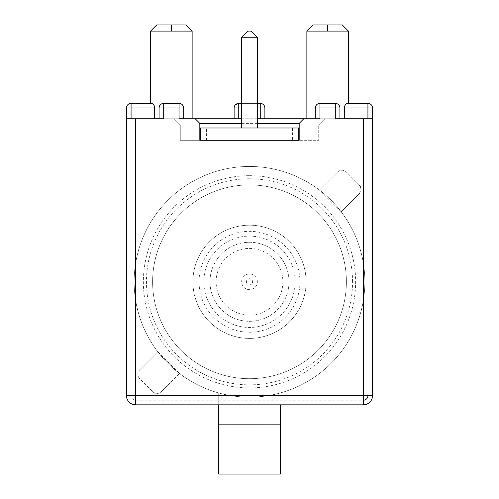 <?xml version="1.0" encoding="UTF-8"?>
<svg xmlns="http://www.w3.org/2000/svg" width="499" height="499" viewBox="0 0 499 499"><rect width="100%" height="100%" fill="white"/><g stroke="black" fill="none" stroke-linecap="round" stroke-linejoin="round"><path stroke-width="0.37" stroke-dasharray="2.5 1.87" d="M206.436 128L200.286 128L200.286 140.3L298.714 140.3L298.714 128L206.436 128L206.436 140.3M292.564 140.3L298.714 140.3L292.564 140.3L292.564 128M299.175 140.3L299.175 123.384L303.791 118.768L299.175 123.384L299.175 140.3L318.711 140.3L318.711 124.95L318.711 140.3L299.175 140.3M257.347 123.384L241.653 123.384M199.825 124.918L199.825 140.3L180.289 140.3L180.289 124.95L180.289 140.3L199.825 140.3L199.825 123.384L199.825 124.918L180.276 124.918L199.825 124.918L199.825 123.384L195.209 118.768L199.825 123.384L195.209 118.768L177.083 118.768L192.134 118.768L183.676 118.768L183.676 108.002L183.676 118.768L154.646 118.768L154.646 108.002L154.646 118.768L159.062 118.768L126.459 118.768L131.075 118.768L126.459 118.768L126.459 108.002A4.616 4.616 90 0 1 131.075 103.387L131.075 108.002L126.459 108.002A4.616 4.616 0 0 1 131.075 103.387L131.075 118.768L154.646 118.768L154.503 106.667L152.925 103.773M299.175 124.918L318.724 124.918L299.175 124.918L299.175 123.384L303.791 118.768L367.925 118.768L126.459 118.768L131.075 118.768L131.075 395.613A4.616 4.616 -135 0 0 135.684 400.223L363.316 400.223L363.316 404.839L135.684 404.839A9.225 9.225 -135 0 1 126.459 395.613L126.459 118.768M359.342 185.004A6.15 6.15 0 0 1 359.342 193.706L341.21 211.838L359.342 193.706L361.145 189.358L359.342 185.004L346.294 171.955L359.342 185.004M346.393 281.798A96.893 96.893 0 0 0 249.5 184.904A96.893 96.893 0 0 0 152.607 281.798A96.893 96.893 0 0 0 249.5 378.691A96.893 96.893 0 0 0 346.393 281.798A96.893 96.893 0 0 0 249.5 184.904A96.893 96.893 0 0 0 152.607 281.798A96.893 96.893 0 0 0 249.5 378.691A96.893 96.893 0 0 0 346.393 281.798M352.55 281.798A103.05 103.05 0 0 0 249.5 178.754A103.05 103.05 0 0 0 146.45 281.798A103.05 103.05 0 0 0 249.5 384.848A103.05 103.05 0 0 0 352.55 281.798M364.85 281.798A115.35 115.35 0 0 1 249.5 397.148A115.35 115.35 0 0 1 134.15 281.798A115.35 115.35 0 0 0 249.5 397.148A115.35 115.35 0 0 0 364.85 281.798A115.35 115.35 0 0 0 249.5 166.448A115.35 115.35 0 0 0 134.15 281.798A115.35 115.35 0 0 1 249.5 166.448A115.35 115.35 0 0 1 364.85 281.798M179.54 373.514A115.35 115.35 0 0 1 157.79 351.758L139.658 369.89L157.79 351.758L179.54 373.514L161.408 391.64C158.507 393.985 155.607 393.985 152.706 391.64L139.658 378.591C137.312 375.691 137.312 372.79 139.658 369.89A6.15 6.15 0 0 0 139.658 378.591L152.706 391.64A6.15 6.15 0 0 0 161.408 391.64L179.54 373.514M218.737 404.839L218.737 392.975A115.35 115.35 0 0 0 280.263 392.975A115.35 115.35 0 0 1 218.737 392.975L218.737 474.05L280.263 474.05L280.263 427.911L218.737 427.911M319.46 190.088A115.35 115.35 0 0 1 341.21 211.838L319.46 190.088L337.592 171.955C340.493 169.61 343.393 169.61 346.294 171.955A6.15 6.15 0 0 0 337.592 171.955L319.46 190.088M192.901 281.798A56.599 56.599 0 0 0 249.5 338.397A56.599 56.599 0 0 0 306.099 281.798A56.599 56.599 0 0 0 249.5 225.199A56.599 56.599 0 0 0 192.901 281.798A56.599 56.599 0 0 1 249.5 225.199A56.599 56.599 0 0 1 306.099 281.798A56.599 56.599 0 0 1 249.5 338.397A56.599 56.599 0 0 1 192.901 281.798M280.263 404.839L280.263 427.911M280.263 424.836L218.737 424.836M246.425 281.798A3.075 3.075 0 0 0 249.5 284.873A3.075 3.075 0 0 0 252.575 281.798A3.075 3.075 0 0 0 249.5 278.723A3.075 3.075 0 0 0 246.425 281.798M257.347 281.798A7.847 7.847 0 0 0 249.5 273.957A7.847 7.847 0 0 0 241.653 281.798A7.847 7.847 0 0 0 249.5 289.645A7.847 7.847 0 0 0 257.347 281.798A7.847 7.847 0 0 1 249.5 289.645A7.847 7.847 0 0 1 241.653 281.798A7.847 7.847 0 0 1 249.5 273.957A7.847 7.847 0 0 1 257.347 281.798M216.123 281.798A33.377 33.377 0 0 1 249.5 248.421A33.377 33.377 0 0 1 282.877 281.798A33.377 33.377 0 0 1 249.5 315.175A33.377 33.377 0 0 1 216.123 281.798M209.973 281.798A39.527 39.527 0 0 1 249.5 242.271A39.527 39.527 0 0 1 289.027 281.798A39.527 39.527 0 0 1 249.5 321.325A39.527 39.527 0 0 1 209.973 281.798A39.527 39.527 0 0 0 249.5 321.325A39.527 39.527 0 0 0 289.027 281.798A39.527 39.527 0 0 0 249.5 242.271A39.527 39.527 0 0 0 209.973 281.798M295.177 281.798A45.677 45.677 0 0 0 249.5 236.121A45.677 45.677 0 0 0 203.823 281.798A45.677 45.677 0 0 0 249.5 327.475A45.677 45.677 0 0 0 295.177 281.798M199.051 281.798A50.449 50.449 0 0 1 249.5 231.349A50.449 50.449 0 0 1 299.949 281.798A50.449 50.449 0 0 1 249.5 332.247A50.449 50.449 0 0 1 199.051 281.798M241.653 128L257.347 128L241.653 128L241.653 37.257L247.81 31.1L251.19 31.1L257.347 37.257L257.347 128M192.134 118.768L192.134 31.1L185.977 24.95L171.382 24.95L185.977 24.95L171.382 24.95L171.369 31.1L192.134 31.1L150.604 31.1L150.604 103.387L153.062 103.898L152.083 103.387L131.075 103.387L131.075 108.002L154.646 108.002L131.075 108.002L131.075 118.768L131.075 108.002L154.646 108.002L154.547 106.905M179.06 103.387A4.616 4.616 -90 0 1 183.676 108.002C183.32 105.108 181.779 103.567 179.06 103.387L163.678 103.387C160.959 103.561 159.424 105.102 159.062 108.002A4.616 4.616 0 0 1 163.678 103.387L179.06 103.387L163.678 103.387A4.616 4.616 0 0 0 159.062 108.002L159.062 118.768L179.06 118.768M327.643 24.95L342.239 24.95L327.631 24.95L342.239 24.95L348.396 31.1L306.866 31.1L306.866 118.768L321.917 118.768A15.75 11.09 180 0 0 324.375 119.311L318.736 124.95L324.375 119.311M345.314 104.665L346.175 103.692L348.396 103.387L346.917 103.387L348.396 103.387L346.917 103.387L348.396 103.387L348.396 31.1L306.866 31.1L348.396 31.1M345.427 104.503L346.075 103.773L344.453 106.905L345.327 104.653M372.541 118.768L372.541 395.613L367.925 395.613L367.925 118.768L372.541 118.768L367.925 118.768L367.925 108.002L372.541 108.002L372.541 118.768L367.925 118.768L372.541 118.768L367.925 118.768L367.925 103.387A4.616 4.616 90 0 1 372.541 108.002L344.354 108.002L344.354 118.768L344.354 108.002L344.354 118.768L306.866 118.768L367.925 118.768L339.938 118.768L339.938 108.002L339.938 118.768L335.322 118.768M260.266 103.387A4.616 4.616 88.8 0 1 264.882 108.002L260.266 108.002L260.266 103.387L238.734 103.387L238.734 108.002L234.118 108.002L234.118 118.768L238.734 118.768L234.118 118.768M154.203 105.694L154.391 106.231L154.203 105.694M192.134 31.1L171.369 31.1L171.369 24.95M335.322 103.387L335.322 103.387C338.041 103.561 339.576 105.102 339.938 108.002C339.582 105.108 338.041 103.567 335.322 103.387L319.94 103.387L335.322 103.387A4.616 4.616 -90 0 1 339.938 108.002L315.324 108.002C315.68 105.108 317.221 103.567 319.94 103.387L319.94 103.387A4.616 4.616 90 0 0 315.324 108.002L315.324 118.768L315.324 108.002A4.616 4.616 90 0 1 319.94 103.387M163.678 118.768L159.062 118.768L159.062 108.002L183.676 108.002L183.676 118.768M372.541 108.002L344.354 108.002L367.925 108.002L367.925 118.768L344.354 118.768M346.917 103.387L367.925 103.387L367.925 108.002L367.925 103.387M150.604 103.387L152.083 103.387M257.347 103.387L241.653 103.387M264.882 118.768L260.266 118.768L264.882 118.768M241.653 118.768L257.347 118.768M321.917 118.768L303.791 118.768M154.646 118.768L195.209 118.768M174.625 119.311L180.264 124.95L174.625 119.311A15.75 11.09 180 0 0 177.083 118.768M319.94 118.768L315.324 118.768L315.324 108.002M315.324 118.768L306.866 118.768M241.653 37.257L257.347 37.257M249.5 175.673A106.125 106.125 0 0 1 355.625 281.798A106.125 106.125 0 0 1 249.5 387.923A106.125 106.125 0 0 1 143.375 281.798A106.125 106.125 0 0 1 249.5 175.673M249.5 397.148A115.35 115.35 0 0 1 134.15 281.798A115.35 115.35 0 0 1 249.5 166.448M260.266 118.768L260.266 108.002L238.734 108.002L238.734 118.768M327.631 31.1L327.631 24.95L327.631 31.1M241.653 108.002L257.347 108.002M263.528 104.74A4.616 4.616 88.8 0 1 264.882 108.002M135.684 400.223L135.684 404.839M126.459 395.613L131.075 395.613M313.023 24.95L306.866 31.1"/><path stroke-width="0.75" d="M199.825 124.918L199.825 140.3L200.286 140.3L200.286 128L298.714 128L298.714 140.3L299.175 140.3L299.175 124.918M257.347 118.768L303.791 118.768L299.175 123.384L257.347 123.384M241.653 123.384L199.825 123.384L199.825 140.3L299.175 140.3L299.175 123.384M183.676 118.768L183.676 108.002C183.32 105.108 181.779 103.567 179.06 103.387L179.06 118.768L195.209 118.768L199.825 123.384M131.075 118.768L131.075 103.387A4.616 4.616 0 0 0 126.459 108.002L154.646 108.002C154.228 105.108 153.374 103.567 152.083 103.387L131.075 103.387A4.616 4.616 0 0 0 126.459 108.002L126.459 118.768L126.459 108.002L126.459 118.768L163.678 118.768L163.678 103.387C160.959 103.561 159.424 105.102 159.062 108.002L159.062 118.768L159.062 108.002L183.676 108.002A4.616 4.616 90.8 0 0 179.06 103.387L163.678 103.387A4.616 4.616 -90 0 0 159.062 108.002M315.324 118.768L315.324 108.002C315.68 105.108 317.221 103.567 319.94 103.387A4.616 4.616 -90 0 0 315.324 108.002L339.938 108.002A4.616 4.616 -0 0 0 335.322 103.387L335.322 118.768L372.541 118.768L372.541 108.002A4.616 4.616 0 0 0 367.925 103.387A4.616 4.616 -90 0 1 372.541 108.002A4.616 4.616 -90 0 0 367.925 103.387L367.925 108.002L372.541 108.002L372.541 118.768L372.541 108.002M303.791 118.768L319.94 118.768L319.94 103.387L335.322 103.387L319.94 103.387M280.263 404.839L280.263 424.836L218.737 424.836L218.737 404.839M280.263 424.836L280.263 474.05L218.737 474.05L218.737 424.836M126.472 107.634A4.616 4.616 0 0 1 131.075 103.387L150.604 103.387L150.604 31.1L156.761 24.95L150.604 31.1L171.369 31.1L171.369 24.95L156.761 24.95L185.977 24.95L192.134 31.1L192.134 118.768M154.646 108.002L154.646 118.768M171.369 24.95L171.369 31.1L192.134 31.1M313.023 24.95L306.866 31.1L327.631 31.1L327.631 24.95L313.023 24.95L342.239 24.95L348.396 31.1L348.396 103.387L346.917 103.387C345.626 103.561 344.772 105.102 344.354 108.002L367.925 108.002L367.925 118.768M344.453 106.905L345.314 104.665M346.075 103.773L346.917 103.387L346.075 103.773M306.866 31.1L306.866 118.768M241.653 103.387L238.734 103.387L235.472 104.74L234.443 106.044L234.118 108.002L238.734 108.002L238.734 103.387A4.616 4.616 -90 0 0 234.118 108.002L234.118 118.768M153.062 103.898L153.524 104.434L153.062 103.898M153.686 104.665L154.203 105.694L153.686 104.665M154.391 106.231L154.547 106.905L154.391 106.231M126.459 118.768L126.459 395.613A9.225 9.225 0 0 0 135.684 404.839L363.316 404.839A9.225 9.225 -90 0 0 372.541 395.613A9.225 9.225 -45 0 1 363.316 404.839L363.316 395.613L135.684 395.613L135.684 118.768M327.631 24.95L327.631 31.1L348.396 31.1M344.354 118.768L344.354 108.002M367.925 103.387L346.917 103.387M152.925 103.773L152.083 103.387M126.827 106.193A4.616 4.616 0 0 1 131.075 103.387L150.604 103.387M260.266 103.387L260.266 108.002L264.882 108.002A4.616 4.616 0 0 0 260.266 103.387L257.347 103.387M264.882 118.768L264.882 108.002L264.882 118.768M195.209 118.768L241.653 118.768M339.938 108.002L339.938 118.768L339.938 108.002M363.316 118.768L363.316 395.613L372.541 395.613L372.541 118.768M241.653 128L241.653 37.257L257.347 37.257L251.19 31.1L247.81 31.1L241.653 37.257M257.347 128L257.347 37.257M367.925 395.613A4.616 4.616 -45 0 1 363.316 400.223M135.684 404.839L135.684 395.613L126.459 395.613M238.734 118.768L238.734 108.002L241.653 108.002M257.347 108.002L260.266 108.002L260.266 118.768M234.536 106.087A4.616 4.616 0 0 0 234.174 107.304"/></g></svg>
